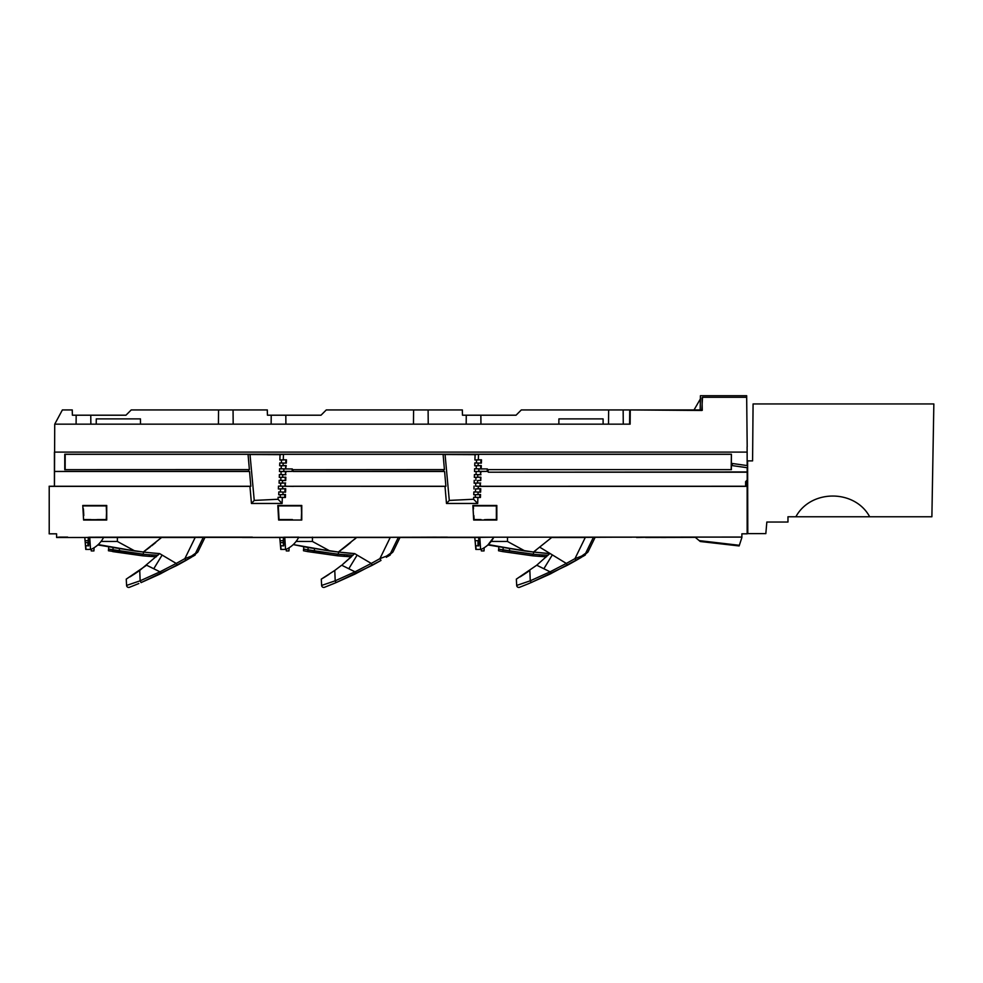 <?xml version="1.0" encoding="UTF-8"?>
<svg xmlns="http://www.w3.org/2000/svg" width="983" height="983" viewBox="0 0 983 983"><rect width="100%" height="100%" fill="white"/><g stroke="black" fill="none" stroke-linecap="round" stroke-linejoin="round"><path stroke-width="1.47" d="M54.434 471.508L249.547 471.508L250.837 486.266L54.446 486.266L54.729 424.164L630.128 424.164L630.25 409.936L623.148 409.936L623.271 424.164M292.455 519.577L279.061 519.577L278.3 505.913L301.326 505.913L301.769 520.032L278.631 520.032L277.82 505.471L301.769 505.471L301.769 520.032M301.326 519.577L301.769 505.471M301.326 505.913L277.82 505.471M278.84 515.584L278.631 520.032M645.18 537.111L741.858 537.111L741.882 533.818L747.215 533.818L747.215 486.241L478.758 486.29L475.661 486.13L475.76 483.169L478.868 483.009L480.146 483.009L480.023 486.29M475.477 491.93L475.575 488.969L480.048 488.76L479.925 492.127L473.855 491.93L480.626 492.151L480.736 488.748L478.205 488.748L478.279 486.352L488.465 486.376M478.082 492.139L477.996 494.547L480.54 494.547L480.429 497.496L477.898 497.484L477.689 503.468L446.491 503.468L445.004 486.352L283.706 486.29L280.622 486.13L280.72 483.169L285.095 483.009L284.984 486.29M282.699 486.339L282.625 488.76L278.398 488.969L278.484 486.13L293.413 486.376M278.398 488.969L285.009 488.76L284.886 492.127L278.803 491.93L285.574 492.151L285.697 488.748L282.625 488.76M283.03 492.139L282.957 494.547L285.488 494.547L285.389 497.496L282.318 497.484L282.109 503.468L251.451 503.468L249.952 486.352L49.211 486.352L49.211 533.818L56.584 533.818L56.621 537.062L56.584 533.818L53.942 533.818L56.584 533.818L56.621 537.504L741.858 537.062M488.428 486.352L747.154 486.352L747.154 533.818M106.729 520.032L83.592 520.032L82.781 505.471L106.729 505.471L106.729 520.032L106.275 505.913L82.781 505.471M473.683 520.032L472.872 505.471L496.82 505.471L496.82 520.032L473.683 520.032L472.872 505.471M480.552 471.41L480.429 474.703L476.055 474.531L476.153 471.582L487.335 471.373L478.807 471.361L478.893 468.952L487.335 468.928L487.335 471.373M480.429 474.703L481.08 471.398M447.462 537.222L436.599 537.222M58.685 537.111L67.667 537.111M285.5 471.41L285.389 474.703L284.112 474.691L281.003 474.531L281.101 471.582L292.295 471.373L283.768 471.361L283.841 468.952L279.577 468.731L279.479 471.582L283.768 471.361M285.389 474.703L286.041 471.398M473.855 491.93L473.757 494.768L477.996 494.547M496.366 505.913L496.366 519.577L496.366 505.913L473.339 505.913L496.82 505.471M282.109 503.468L278.054 499.266L278.115 497.275L282.318 497.484M278.803 491.93L278.717 494.768L282.957 494.547M106.275 519.577L97.403 519.577L106.275 519.577L106.729 505.471M49.211 486.352L49.211 533.818M731.389 463.349L731.426 454.232L731.389 463.349L747.154 465.573L747.154 452.106L54.421 452.106L54.421 486.327L49.15 486.241M250.837 486.266L249.952 486.352M731.168 469.628L731.389 454.269M747.105 446.786L747.166 465.573M285.709 465.61L285.586 468.903L284.837 468.903L281.199 468.731L281.298 465.782L286.237 465.598L283.067 465.598L283.153 463.104L279.774 462.932L279.676 465.782L283.067 465.598M285.586 468.903L286.237 465.598M478.279 486.352L475.661 486.13M479.925 492.127L480.626 492.151M480.048 488.76L480.736 488.748M281.396 462.932L281.494 459.983L286.446 459.798L286.336 463.116L279.774 462.932M285.906 459.811L285.795 463.104M480.429 497.496L475.293 497.275L475.379 494.768L473.757 494.768M475.379 494.768L479.851 494.56L479.741 497.472M480.54 494.547L479.286 494.572M446.491 503.468L449.292 500.421L473.609 499.241L473.671 497.275L477.898 497.484M473.609 499.241L477.689 503.468M473.671 497.275L475.293 497.275M475.575 488.969L478.205 488.748M284.886 492.127L285.574 492.151M285.009 488.76L285.697 488.748M285.389 497.496L280.253 497.275L280.327 494.768L284.8 494.56L284.701 497.472M285.488 494.547L284.8 494.56M741.882 536.448L741.882 533.818L741.882 537.504L739.142 545.946L700.265 541.51L699.196 540.613L739.351 545.295M278.717 494.768L280.327 494.768M88.273 537.504L88.237 540.675L85.042 540.675L84.821 537.504L88.323 537.394L88.359 545.811L85.546 545.762L88.359 545.798M85.042 540.675L85.214 542.591L88.237 542.591L88.2 545.762L88.237 540.675M88.237 542.591L88.273 545.762M478.328 540.675L478.758 545.884L475.625 545.762L475.133 540.675L478.328 540.675M475.133 540.675L475.833 549.423L481.056 549.423C486.72 546.806 490.972 542.714 493.835 537.173L478.451 537.394M731.389 465.487L731.389 469.628L731.389 465.487L747.166 467.699L747.203 472.196L488.367 472.209L747.154 471.938M449.292 500.421L445.066 454.515L443.087 454.318L444.427 469.604L443.542 469.702L443.689 471.422L444.599 471.508L445.889 486.266L445.004 486.352M285.095 483.009L285.512 486.302M480.146 483.009L480.564 486.302M278.054 499.266L254.241 500.421L250.014 454.515L248.048 454.318L249.387 469.604L248.539 469.69L248.687 471.422L249.547 471.508M254.241 500.421L251.451 503.468M97.403 519.626L83.592 520.032M83.788 515.584L83.42 508.85M481.056 519.577L474.101 519.577L481.092 519.675M496.366 519.577L487.494 519.577L496.82 520.032M487.494 519.577L484.447 519.675M252.41 537.222L241.548 537.222M447.412 537.136L298.599 537.541M631.664 537.222L493.822 537.185L487.924 544.938L524.983 550.984L507.486 541.473L507.486 537.136M636.603 537.504L645.18 537.296M248.539 469.69L64.767 469.69L64.767 454.232L731.426 454.232M248.687 471.422L54.47 471.422M480.638 468.903L476.239 468.731L476.337 465.782L480.748 465.61L480.638 468.903L487.335 468.928M480.97 474.715L477.799 474.703L477.713 477.197L480.884 477.197L480.761 480.515L477.591 480.503L477.505 482.997L480.675 482.997M745.618 486.266L745.618 481.645L747.203 480.06L747.203 472.196M478.512 454.318L478.316 459.798L474.912 459.983L475.096 454.662L478.512 454.318L731.168 454.318M481.166 468.916L481.289 465.598L478.119 465.598L478.205 463.104L481.375 463.116L481.486 459.798L478.316 459.798M747.166 467.699L747.215 480.073L745.63 481.658L745.63 486.241L745.63 481.658M629.722 409.936L701.788 409.936L702.526 397.279L746.675 397.279L747.191 446.786M487.249 468.977L487.249 471.336M248.048 454.318L65.185 454.318L65.161 469.604L64.853 454.269L64.853 469.665L249.387 469.604M443.689 471.422L293.315 471.508L444.599 471.508M731.426 469.628L488.096 469.628L488.096 471.938M476.055 474.531L474.433 474.531L474.334 477.382L480.884 477.197M480.343 477.21L480.761 480.515M285.303 477.21L285.181 480.49L280.806 480.331L280.905 477.382L285.832 477.197L285.721 480.515L282.551 480.503L282.465 482.997L285.635 482.997M281.003 474.531L279.381 474.531L279.295 477.382L285.832 477.197M279.381 474.531L282.748 474.703L282.662 477.197M280.806 480.331L279.197 480.331L279.098 483.169L282.465 482.997M279.197 480.331L282.551 480.503M474.039 486.13L473.953 488.969M283.411 537.468L283.288 540.675L280.081 540.675L279.75 537.504L280.794 549.423L286.004 549.423C291.668 546.806 295.932 542.714 298.783 537.173L283.718 537.234L283.718 545.884L280.585 545.762L280.081 540.675M280.253 542.591L283.288 542.591L283.288 540.675M283.288 542.591L283.411 545.749M283.718 537.234L283.411 545.811L280.585 545.762M103.731 537.185L252.373 537.136M278.115 497.275L280.253 497.275M84.821 537.504L85.754 549.423L90.964 549.423C96.629 546.806 100.88 542.714 103.743 537.173L88.679 537.234L88.667 545.884M85.546 545.762L85.214 542.591M250.014 454.515L280.044 454.662L279.872 459.983L283.276 459.798L283.46 454.318L443.087 454.318M280.044 454.662L283.46 454.318M283.841 468.952L292.209 468.977L292.209 471.336M292.209 468.977L292.295 471.373M293.057 471.422L293.057 469.702L443.542 469.702M293.057 469.702L444.427 469.604M478.893 468.952L474.629 468.731L474.531 471.582L478.807 471.361M474.334 477.382L477.713 477.197M474.433 474.531L477.799 474.703M480.232 480.49L477.591 480.503M477.505 482.997L474.138 483.169L474.236 480.331M474.138 483.169L475.76 483.169M478.205 463.104L474.814 462.932L474.728 465.782L478.119 465.598M445.066 454.515L475.096 454.662M285.918 474.715L282.748 474.703M445.889 486.266L293.327 486.266M286.446 459.798L283.276 459.798M286.336 463.116L283.153 463.104M286.127 468.916L292.295 468.928M280.425 491.93L280.524 488.969M278.484 486.13L280.622 486.13M279.098 483.169L280.72 483.169M279.295 477.382L280.905 477.382M279.479 471.582L281.101 471.582M281.199 468.731L279.577 468.731M279.676 465.782L281.298 465.782M279.872 459.983L281.494 459.983M475.858 480.331L475.956 477.382M474.531 471.582L476.153 471.582M476.239 468.731L474.629 468.731M474.728 465.782L476.337 465.782M481.375 463.116L474.814 462.932M476.436 462.932L476.534 459.983L480.957 459.811L480.834 463.104M474.912 459.983L476.534 459.983M56.621 537.504L58.685 537.504L56.621 537.062M279.627 537.504L242.383 537.504L279.75 537.504L280.794 549.423M474.666 537.504L399.983 537.504L474.801 537.504L475.833 549.423M478.77 537.234L478.758 545.884M795.874 516.763L869.672 516.763C854.805 489.141 810.754 489.141 795.874 516.763L787.973 516.763L787.973 522.034L766.838 522.034L765.831 533.634L747.215 533.634M869.672 516.763L931.884 516.763L933.85 403.952L753.076 403.952L752.585 460.88L747.608 460.88L747.793 533.634M747.412 490.075L747.215 494.977M746.318 485.971L746.318 483.022L746.785 486.241M747.424 481.928L746.318 483.022L747.424 481.928M629.599 424.164L629.722 410.464M558.86 424.164L558.897 418.893L603.095 418.893L603.132 424.164M623.148 409.936L608.637 409.936L608.514 424.164M701.997 397.808L702.267 410.316M267.339 412.221L267.327 409.936L131.231 409.936L125.959 415.207L76.17 415.207L76.096 424.164M233.18 424.164L233.057 409.936M285.893 424.164L285.82 415.207L321.011 415.207L326.282 409.936L462.366 409.936L462.391 412.221M96.223 424.164L96.273 418.893L140.458 418.893L140.508 424.164M746.675 397.279L746.675 395.707L700.424 395.707L700.179 409.936L630.25 409.936L701.751 410.464M462.305 409.936L462.489 415.207L516.05 415.207L521.322 409.936L608.637 409.936M267.265 409.936L267.45 415.207L285.82 415.207M413.462 424.164L413.597 409.936M428.232 424.164L428.109 409.936M466.188 424.164L466.261 415.207M480.945 424.164L480.859 415.207M54.729 424.164L62.384 409.936L72.275 409.936L72.3 412.221M76.17 415.207L72.398 415.207L72.214 409.936M90.854 424.164L90.768 415.207M271.136 424.164L271.21 415.207M218.423 424.164L218.545 409.936M639.577 537.296L645.757 537.111M695.288 537.345L645.622 537.504M699.196 540.613L695.497 537.504M51.067 486.241L54.421 486.241M83.014 509.059L83.371 515.387M732.286 463.484L732.286 465.61M473.339 505.913L473.511 508.85M473.106 509.059L473.462 515.387M473.88 515.584L474.101 519.577M278.3 505.913L278.459 508.85M278.054 509.059L278.41 515.387M745.04 533.818L741.882 533.818M53.942 533.818L49.15 533.818M90.522 549.423L89.736 537.234M91.014 519.675L94.356 519.675M84.01 519.577L90.964 519.577M106.275 505.913L83.248 505.913M279.061 519.577L286.004 519.577M286.053 519.675L289.395 519.675M87.905 542.591L87.905 545.762M285.562 549.423L284.775 537.234M480.601 549.423L479.815 537.234M133.442 550.787L97.833 544.938M478.291 540.675L478.414 545.786M477.996 540.675L477.996 545.749M732.2 463.472L732.2 465.598M498.528 550.75L498.602 549.153L532.7 554.228L502.927 550.013L502.854 551.61L498.528 550.75M532.626 555.813L532.7 554.228L539.434 554.768L539.36 556.353L532.626 555.813L502.854 551.61M539.36 556.353L546.462 556.771L541.989 556.525L542.063 554.94L548.047 555.26L539.434 554.768M303.477 550.75L303.55 549.153L337.636 554.228L307.863 550.013L307.79 551.61L303.477 550.75M337.562 555.813L307.79 551.61L337.562 555.813L337.636 554.228L344.369 554.768L344.296 556.353L337.562 555.813M344.296 556.353L351.398 556.771L346.925 556.525L346.999 554.94L352.983 555.26L344.369 554.768M338.336 552.028L356.571 537.504L436.366 537.136M328.715 550.812L303.686 546.708L303.71 549.092L314.462 551.107L303.71 549.092L303.686 546.708L308.06 547.531L293.266 544.582L329.919 550.984L312.434 541.473L312.434 537.136M286.311 549.276L286.311 550.935L288.953 550.935L289.113 547.764M314.449 548.649L314.462 551.107L338.422 554.215L338.422 552.028L308.527 547.617M338.742 552.065L338.422 552.028A463.681 463.681 0 0 1 329.919 550.984M296.104 541.436L312.434 541.473M354.458 539.372L356.51 537.603M352.983 555.26L338.422 554.203L338.422 552.028M344.836 547.285L350.673 542.579M194.093 554.67L195.531 553.257L191.501 556.108L184.878 558.614L195.175 537.504L161.519 537.504L241.314 537.136M91.272 549.276L91.272 550.935L93.901 550.935L94.073 547.764M119.41 548.649L119.41 551.107L108.658 549.092L143.383 554.215L143.383 552.028L113.487 547.617M143.285 552.028L161.519 537.504M117.382 537.136L117.382 541.473L134.88 550.984A463.681 463.681 0 0 0 143.383 552.028L150.227 546.941M101.065 541.436L117.382 541.473M98.214 544.582L134.88 550.984M108.425 550.75L108.499 549.153L142.596 554.228L112.812 550.013L112.738 551.61L142.523 555.813L108.425 550.75M142.523 555.813L142.596 554.228L149.318 554.768L149.244 556.353L142.523 555.813M149.244 556.353L156.346 556.771L151.874 556.525L151.947 554.94L157.944 555.26L149.318 554.768M137.374 572.094L130.063 576.849M126.586 585.438L140.151 580.806L159.959 571.823L146.614 565.213L126.254 579.122L126.586 585.438A2.113 2.113 0 0 0 129.449 587.293L138.836 583.533A1.057 1.057 0 0 1 138.8 583.546L129.449 587.293M203.223 537.504L195.531 553.257C198.627 551.598 198.627 551.598 195.531 553.257L191.329 557.312L185.922 560.445A421.474 421.474 0 0 1 177.21 565.286L141.11 582.575L140.151 580.806L139.733 570.435L133.676 574.563M139.733 570.435L159.627 553.589A463.681 463.681 0 0 1 143.395 552.028L161.568 537.504M160.966 573.593L159.971 571.823L176.203 563.419A419.36 419.36 0 0 0 184.878 558.614L185.922 560.445A421.474 421.474 0 0 1 177.21 565.286L176.203 563.419L159.627 553.589M141.036 582.612L159.713 574.183L191.329 557.312A2.113 0.909 -120.5 0 0 191.501 556.108M195.199 555.002L192.471 556.624L197.866 552.016L204.943 537.504M151.677 545.811L155.67 542.579M189.621 556.833L191.353 556.157M63.317 537.234L66.598 537.234L63.317 537.197M59.754 537.234L65.025 537.197L59.754 537.234M61.438 537.197L64.706 537.197L61.438 537.197M64.411 537.197L61.327 537.197L64.411 537.197M65.025 537.197L61.327 537.197L65.025 537.197M329.084 574.33L325.115 576.849M321.625 585.438L335.203 580.806L355.01 571.823L341.666 565.213L334.773 570.435L335.203 580.806L336.149 582.575L324.488 587.293A2.113 2.113 0 0 1 321.625 585.438L321.294 579.122L334.773 570.435M398.262 537.504L390.583 553.257C393.679 551.598 393.679 551.598 390.583 553.257C393.679 551.598 393.679 551.598 390.583 553.257L386.552 556.108L379.929 558.614L390.214 537.504L356.608 537.504L338.435 552.028A463.681 463.681 0 0 0 350.636 553.269A463.681 463.681 0 0 0 354.666 553.601L338.435 552.028L345.279 546.941M348.891 568.579L357.136 555.112L354.679 553.589L342.674 564.402M356.006 573.593L355.01 571.823L371.255 563.419A419.36 419.36 0 0 0 379.929 558.614L380.974 560.445A421.474 421.474 0 0 1 372.25 565.286L336.149 582.575L354.765 574.183L380.974 560.445A421.474 421.474 0 0 1 372.25 565.286L371.255 563.419L357.136 555.112M390.583 553.257L386.368 557.312A2.113 0.909 -120.5 0 0 386.552 556.108M336.075 582.612L333.851 583.546A1.057 1.057 0 0 1 333.851 583.546L324.488 587.293M390.251 555.002L387.511 556.624L392.917 552.016L399.983 537.504M325.226 576.788L321.294 579.122M351.398 556.771L342.662 564.414M384.66 556.833L386.405 556.157M533.486 554.215L503.124 549.952L533.486 554.215L533.486 552.028L498.75 546.708L533.486 552.028L551.635 537.504L631.43 537.136M523.509 550.775L488.318 544.582M481.375 549.276L481.375 550.935L484.017 550.935L484.177 547.752M503.124 549.952L498.774 549.092L503.124 549.952L503.124 547.531M533.486 552.028A463.681 463.681 0 0 1 524.983 550.984M491.156 541.436L507.486 541.473M527.49 572.094L520.179 576.849M516.689 585.438L530.267 580.806L550.075 571.823L536.73 565.213L516.358 579.122L516.689 585.438A2.113 2.113 0 0 0 519.552 587.293L528.915 583.546A1.057 1.057 0 0 1 528.915 583.546L519.552 587.293M593.327 537.504L585.647 553.257C588.731 551.598 588.731 551.598 585.647 553.257C588.731 551.598 588.731 551.598 585.647 553.257L581.432 557.312L576.026 560.445A421.474 421.474 0 0 1 567.314 565.286L531.213 582.575L530.267 580.806L529.837 570.435L523.325 574.858M585.647 553.257L581.617 556.108L574.981 558.614L585.278 537.504L551.672 537.504L533.499 552.028A463.681 463.681 0 0 0 549.73 553.601L533.499 552.028L536.325 549.976M551.07 573.593L550.075 571.823L566.306 563.419A419.36 419.36 0 0 0 574.981 558.614L576.026 560.445A421.474 421.474 0 0 1 567.314 565.286L566.306 563.419L539.888 547.285M528.903 583.546L549.829 574.183L581.432 557.312A2.113 0.909 -120.5 0 0 581.617 556.108M585.315 555.002L582.575 556.624L587.969 552.016L595.047 537.504M548.833 554.498A161.802 161.802 0 0 0 549.73 553.601L536.73 565.213M579.724 556.833L581.457 556.157M665.786 537.504L661.412 537.504L665.786 537.504M700.363 398.963L694.035 409.936M522.587 409.936L558.958 409.936M327.548 409.936L361.805 409.936M132.496 409.936L168.867 409.936M474.9 537.504L478.365 537.504M475.809 545.848L476.128 549.423M85.73 545.848L86.049 549.423M279.86 537.504L283.313 537.504M280.769 545.848L281.077 549.423M308.06 547.531L308.06 549.952M108.646 546.708L108.658 549.092M113.02 547.531L113.02 549.952M153.852 568.579L162.097 555.112M498.75 546.708L498.774 549.092M509.526 551.107L509.513 548.649M543.955 568.579L552.2 555.112M303.686 546.708L303.71 549.092"/></g></svg>

